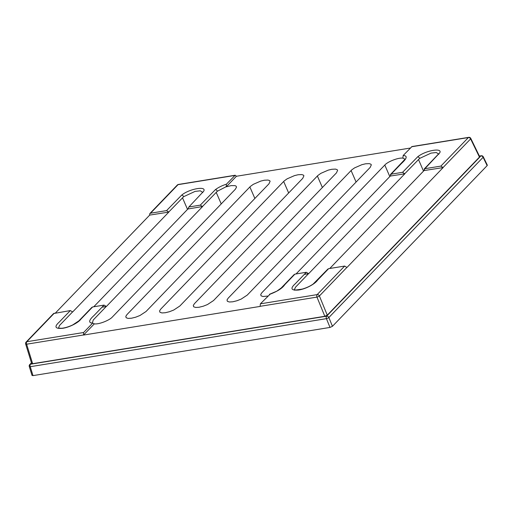 <?xml version="1.0" encoding="UTF-8"?>
<svg xmlns="http://www.w3.org/2000/svg" width="513" height="513" viewBox="0 0 513 513"><rect width="100%" height="100%" fill="white"/><g stroke="black" fill="none" stroke-linecap="round" stroke-linejoin="round"><path stroke-width="0.77" d="M423.866 170.611L424.879 168.694L440.891 166.097L443.129 167.584L423.866 170.611M390.156 176.081L391.162 174.163L402.577 172.31L404.808 173.804L390.156 176.081M149.546 215.12L149.834 213.575L150.559 213.203L166.571 210.606L168.809 212.093L149.546 215.12M443.129 167.584L346.968 267.465L344.646 266.067L328.628 268.665L327.595 269.742M404.808 173.804L308.653 273.679L306.325 272.281L294.917 274.134L293.878 275.212M308.493 273.705L304.305 274.384M168.809 212.093L72.647 311.968L70.326 310.57L53.596 313.533L26.105 342.088A1.93 1.93 0 0 0 25.65 343.992A1.93 0.584 162.9 0 0 26.625 344.204A1.93 1.039 -99.2 0 1 26.823 341.722A1.93 1.507 -136.1 0 0 26.105 342.088M202.481 206.527L187.893 208.996L188.874 206.983L200.288 205.136L202.481 206.527L217.371 191.221L226.214 186.674L226.406 184.186L235.198 175.234L236.422 176.26L410.362 148.039M202.526 206.624L106.364 306.498L104.043 305.1L92.629 306.954L91.596 308.031M106.204 306.524L102.016 307.204M188.874 206.983L203.719 191.182C206.912 185.648 188.976 188.912 181.628 195.164A1.93 1.27 51.6 0 1 183.66 196.691L195.081 191.394L200.301 190.817L202.847 192.458M468.741 137.343A1.93 1.039 80.8 0 0 468.382 137.548A1.93 1.507 43.9 0 1 470.62 138.901A1.93 0.635 -25.9 0 0 470.787 138.407A1.93 1.93 0 0 0 468.741 137.343L411.952 146.558L403.173 155.51L402.865 158.151C398.3 157.414 387.488 161.807 384.801 165.039L261.88 292.711L260.726 294.481L261.085 295.847L263.079 296.514L267.863 296.052M270.114 294.186L260.373 303.831L260.123 306.415L83.529 335.066L94.328 323.85C98.9 324.588 109.711 320.195 112.398 316.963L235.313 189.291L236.531 187.13L236.108 186.155L235.05 185.642L231.222 185.603L226.265 186.809L236.422 176.26M354.38 183.814L370.174 167.411L371.335 164.833L370.841 164.173L369.2 163.628L365.564 163.801L361.941 164.667L354.566 167.886L351.764 169.861L228.163 298.181L227.009 299.951L227.374 301.317L229.362 301.99L232.742 301.798L236.929 300.759L241.187 299.079L247.253 295.084L354.38 183.814M320.663 189.284L336.457 172.881L337.618 170.297L337.124 169.643L335.489 169.098L331.847 169.271L328.224 170.136L320.849 173.356L317.861 175.504L194.453 303.651L193.298 305.421L193.657 306.787L195.652 307.46L199.025 307.268L203.212 306.229L207.47 304.549L213.536 300.554L320.663 189.284M286.947 194.754L302.741 178.351L303.908 175.767L303.414 175.113L301.772 174.567L298.13 174.741L294.513 175.606L287.133 178.825L284.151 180.974L160.736 309.121L159.581 310.891L159.941 312.257L161.935 312.93L165.308 312.738L169.502 311.699L173.76 310.019L179.826 306.024L286.947 194.754M253.159 200.237L268.953 183.834L270.114 181.249L269.62 180.595L267.985 180.05L264.342 180.223L260.719 181.089L253.345 184.308L250.357 186.456L126.948 314.604L125.794 316.374L126.153 317.739L128.141 318.406L131.52 318.22L135.708 317.181L139.966 315.495L146.032 311.506L253.159 200.237M83.529 335.066L83.606 332.507L92.68 323.081L94.328 323.85M91.949 307.281L78.887 320.849L72.711 324.934C68.774 326.787 65.119 327.903 61.752 328.275L58.45 328.166L59.553 325.434L72.602 311.878M168.771 211.997L183.66 196.691M55.442 312.988L149.578 215.21M93.764 306.768L187.893 208.996M404.77 173.708L419.66 158.402L431.08 153.105L436.3 152.528L438.852 154.169M296.046 273.948L390.181 176.177M402.827 158.017L405.014 159.242L390.399 174.574M470.787 138.407L479.642 156.625L479.456 157.087L327.268 315.162L324.825 316.29L32.633 363.698L31.665 363.518L25.65 343.992M149.834 213.575L177.325 185.02A1.93 1.507 43.9 0 1 178.043 184.654A1.93 1.039 -99.2 0 1 178.402 184.449L235.198 175.234M92.321 323.055L93.27 319.965L106.319 306.408M104.043 305.1L93.969 315.566C90.179 318.932 87.229 322.914 92.68 323.081C87.229 322.914 90.179 318.932 93.969 315.566L104.043 305.1M329.763 268.479L423.898 170.707M327.268 315.162L319.4 295.969A1.93 1.507 -136.1 0 0 317.162 294.616A1.93 1.039 80.8 0 0 316.963 297.098A1.93 0.475 -22.3 0 0 319.4 295.969L346.929 267.376M327.948 268.992L313.193 284.003C310.173 286.151 306.498 287.857 302.163 289.12L295.719 290.037L294.347 289.723L295.552 287.145L308.608 273.589M417.627 156.875C424.944 150.655 442.809 147.366 439.744 152.842L424.879 168.694L439.744 152.842C442.809 147.366 424.944 150.655 417.627 156.875A1.93 1.27 51.6 0 1 419.66 158.402A1.93 1.27 51.6 0 0 417.627 156.875L402.577 172.31M32.03 375.439L32.999 375.619L30.254 366.705A1.93 0.584 162.9 0 1 29.279 366.494L32.03 375.439M32.999 375.619L330.013 327.429L326.415 318.656A1.93 0.475 -22.3 0 0 328.852 317.528A1.93 1.507 -136.1 0 0 326.614 316.175A1.93 1.039 80.8 0 0 326.415 318.656L30.254 366.705A1.93 1.039 -99.2 0 1 30.453 364.224A1.93 1.507 -136.1 0 0 29.728 364.589A1.93 1.93 0 0 0 29.279 366.494M487.145 165.622L332.45 326.3L328.852 317.528L483.105 157.305L487.145 165.622L487.331 165.16L483.278 156.811A1.93 1.93 0 0 0 481.232 155.753L481.232 155.753A1.93 1.039 80.8 0 0 480.867 155.952A1.93 1.507 43.9 0 1 483.105 157.305A1.93 0.635 -25.9 0 0 483.278 156.811M330.013 327.429L332.45 326.3M306.325 272.281L295.276 283.76C289.96 288.556 291.089 290.64 298.669 290.018C306.28 288.896 315.296 283.708 317.579 280.143L328.628 268.665L317.579 280.143C315.296 283.708 306.28 288.896 298.669 290.018C291.089 290.64 289.96 288.556 295.276 283.76L306.325 272.281M70.326 310.57L59.277 322.049C53.955 326.845 55.09 328.929 62.669 328.307C69.621 327.288 78.585 322.542 80.926 319.112L92.629 306.954M83.606 332.507L26.823 341.722L54.307 313.174M181.628 195.164L166.571 210.606M182.474 197.761L187.514 209.394M269.447 294.404C277.264 291.544 282.4 288.28 284.843 284.6L294.917 274.134M384.801 165.039L389.803 176.568M411.593 146.763L468.382 137.548L440.891 166.097M391.162 174.163L401.397 163.538C405.219 160.043 408.976 155.702 403.173 155.51M479.456 157.087L470.62 138.901L443.091 167.494M344.646 266.067L317.162 294.616L260.373 303.831M83.491 334.976L26.625 344.204L32.633 363.698M260.097 306.325L316.963 297.098L324.825 316.29M317.374 175.978L322.376 187.508M150.559 213.203L178.043 184.654L234.826 175.44M226.406 184.186C221.93 185.629 218.243 187.469 215.338 189.695L200.288 205.136M283.657 181.448L288.659 192.984M216.185 192.292L221.231 203.924M215.338 189.695A1.93 1.27 51.6 0 1 217.371 191.221M418.473 159.472L423.514 171.098M479.424 156.189L480.867 155.952L326.614 316.175L30.453 364.224L31.537 363.095M249.863 186.931L254.865 198.46M351.084 170.508L356.086 182.038M294.238 274.461L281.182 288.017L276.808 291.172L269.549 294.27M294.449 289.877L294.609 290.236M438.724 153.772L424.116 169.104M479.36 156.055L481.232 155.753M178.402 184.449A1.93 1.93 0 0 0 177.325 185.02M29.728 364.589L31.447 362.806"/></g></svg>
